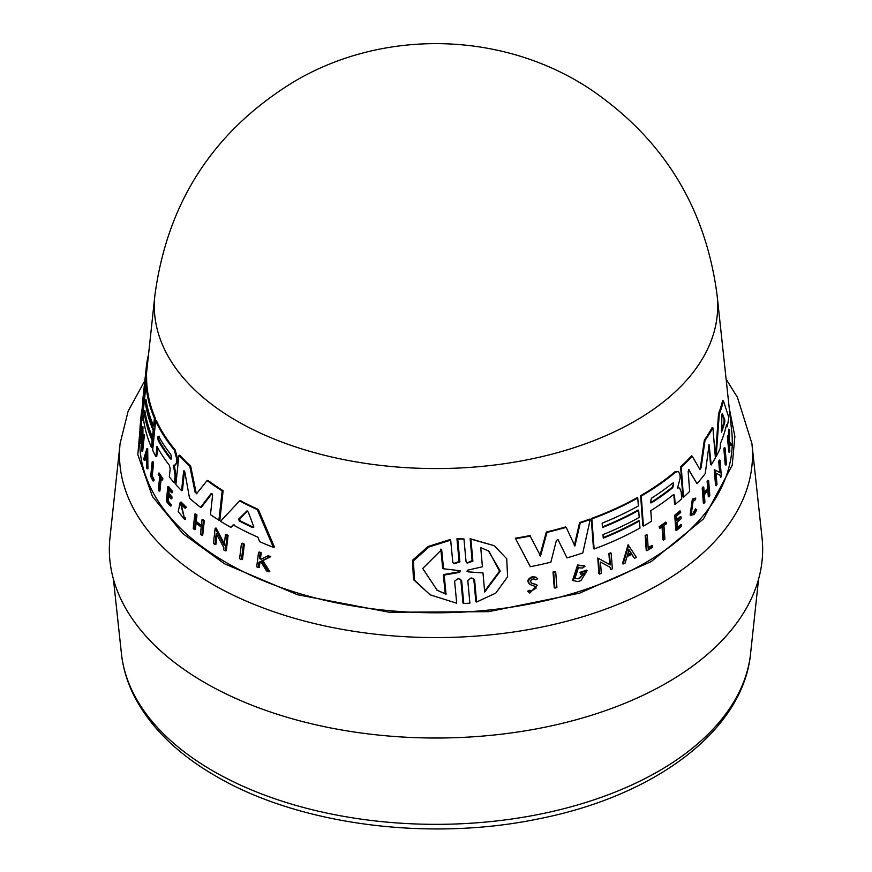 <?xml version="1.0" encoding="UTF-8"?>
<svg xmlns="http://www.w3.org/2000/svg" width="872" height="872" viewBox="0 0 872 872"><rect width="100%" height="100%" fill="white"/><g stroke="black" fill="none" stroke-linecap="round" stroke-linejoin="round"><path stroke-width="1.31" d="M141.885 410.636L141.645 411.388M141.569 411.639L137.831 454.661L152.404 496.462L182.848 533.61L224.573 563.813L297.319 594.682L389.261 612.253L488.702 611.664L579.684 593.134L651.199 561.601L703.497 518.884L732.218 465.267L734.878 436.49L729.199 407.878M241.468 543.398L242.481 543.245A293.493 169.451 0 0 0 244.356 544.183L242.481 559.453L241.468 559.606A295.968 170.879 180 0 1 239.615 558.669L241.468 543.398A294.365 169.953 180 0 0 243.343 544.335L244.356 544.183M152.251 475.905A294.954 170.291 0 0 0 154.05 479.426L153.908 480.853L153.069 480.984L153.21 479.556A295.815 170.792 180 0 1 151.412 476.036L152.251 475.905L153.581 462.868L152.742 462.988L151.412 476.036M153.069 480.984A295.968 170.879 180 0 1 150.703 476.297L152.175 461.822L153.014 461.691A293.57 169.495 0 0 0 153.581 462.868M158.355 473.18L159.195 473.049A293.57 169.495 0 0 0 162.846 478.673L162.715 479.905L161.865 480.036A294.573 170.073 180 0 1 160.426 477.867L159.064 491.121A295.968 170.879 180 0 1 158.333 489.999L159.696 476.733A294.573 170.073 180 0 1 158.235 474.401L158.355 473.18A294.442 169.996 0 0 0 161.996 478.804L161.865 480.036M161.146 478.957L159.914 490.99L159.064 491.121M181.104 503.951L184.254 517.456M185.573 519.2L184.69 519.341L184.199 517.587L185.071 517.456L185.573 519.2L184.515 519.374L178.215 511.559L180.232 502.207L185.801 507.657L185.082 508.3L185.801 507.657M180.232 502.207L181.093 502.065L186.684 507.515M261.774 561.241L260.009 562.157L259.344 567.301L258.276 567.476A295.968 170.879 180 0 1 256.706 566.789L258.581 552.249A294.442 169.996 180 0 0 260.161 552.935L259.431 558.549A295.03 170.334 180 0 0 261.131 559.268L267.541 555.998A294.442 169.996 180 0 0 269.666 556.848L261.84 560.827L268.696 571.792A295.968 170.879 0 0 1 266.516 570.92L260.695 561.415L258.94 562.32L260.009 562.157M258.581 552.249L259.638 552.085A293.57 169.495 0 0 0 261.229 552.761L260.499 558.374A294.158 169.833 0 0 0 261.796 558.93M267.541 555.998L268.641 555.835A293.57 169.495 0 0 0 270.767 556.674L262.919 560.652L269.808 571.618L268.696 571.792M168.71 494.947L168.1 500.833A294.965 170.302 0 0 0 171.217 504.615L171.086 505.902L170.236 506.033A295.968 170.879 180 0 1 166.323 501.237L167.816 486.75A294.442 169.996 180 0 0 171.74 491.546L171.61 492.767A294.573 170.073 0 0 1 168.481 488.985L168.045 493.301A295.03 170.334 180 0 0 171.163 497.095L170.977 498.86A295.216 170.443 0 0 1 167.86 495.078L167.25 500.964L168.1 500.833M167.816 486.75L168.667 486.62A293.57 169.495 0 0 0 172.591 491.416L172.471 492.636L171.61 492.767M169.342 488.854L168.895 493.171A294.158 169.833 0 0 0 172.013 496.953L171.839 498.73L170.977 498.86M196.276 521.445L195.372 521.576L196.08 515.123A294.442 169.996 180 0 1 194.805 514.088L195.699 513.946A293.57 169.495 0 0 0 196.974 514.981L196.276 521.445A294.256 169.887 0 0 0 201.399 525.467M195.372 521.576A295.128 170.389 0 0 0 201.312 526.241L202.021 519.777L202.936 519.636A293.57 169.495 0 0 0 204.31 520.671L202.707 535.168L201.792 535.31A295.968 170.879 180 0 1 200.429 534.274L201.214 527.102A295.216 170.443 180 0 1 195.284 522.437L194.5 529.62A295.968 170.879 180 0 1 193.235 528.574L194.805 514.088M196.178 522.306L195.404 529.478L194.5 529.62M216.986 534.896L215.907 544.324L214.97 544.477A295.968 170.879 180 0 1 213.433 543.474L215.166 528.214L224.202 545.349L225.456 534.612A294.365 169.953 0 0 0 227.112 535.582L225.325 550.842A295.968 170.879 180 0 1 223.668 549.872L223.908 547.889L216.223 533.424L214.97 544.477M215.166 528.214L216.103 528.072L224.377 543.779M225.456 534.612L226.415 534.471A293.493 169.451 0 0 0 228.083 535.441L226.284 550.701L225.325 550.842M234.099 524.781L230.829 527.386L233.118 524.933A292.97 169.146 180 0 0 257.883 537.207L259.703 541.708A293.341 169.364 180 0 0 273.317 547.267L274.44 547.104L258.341 509.433L257.295 509.597L273.317 547.267M230.829 527.386A293.341 169.364 180 0 1 220.572 521.293L239.571 500.92L240.574 500.768A289.384 167.075 0 0 0 258.341 509.433M141.362 414.309L141.264 420.457L141.624 411.399L142.507 411.257L142.136 420.315L141.101 420.598C142.452 401.076 139.237 433.34 140.588 426.157A295.412 170.552 180 0 1 140.61 423.65L140.774 422.124A295.248 170.465 0 0 0 140.774 426.484L139.967 429.547A296.055 170.923 180 0 1 140.032 427.454C141.002 414.919 142.376 403.256 141.264 420.457L142.136 420.315M140.774 422.124L141.645 421.993A294.376 169.964 0 0 0 141.645 426.353L140.839 429.416M145.308 413.568L145.297 413.72A291.749 168.438 0 0 0 152.982 440.415L152.273 447.325L151.434 447.456A293.341 169.364 180 0 1 142.964 414.069L146.016 384.803A290.256 167.577 0 0 0 154.409 418.2L153.625 425.928A291.074 168.045 180 0 1 145.951 399.234L145.504 403.54A291.521 168.307 0 0 0 153.189 430.223L152.491 437.112A292.251 168.732 180 0 1 144.796 410.418L144.436 413.862A292.611 168.939 0 0 0 152.131 440.545L151.434 447.456M146.016 384.803L146.877 384.672A289.384 167.075 0 0 0 155.26 418.07L154.464 425.798L153.625 425.928M146.463 402.395L146.365 403.409A290.659 167.805 0 0 0 154.028 430.092L153.33 436.981L152.491 437.112M140.381 430.397L140.294 431.15A296.273 171.054 0 0 0 314.192 597.669A296.273 171.054 0 0 0 645.498 562.691A296.273 171.054 0 0 0 731.706 431.15L717.166 295.859A281.7 162.639 0 0 1 717.176 295.935A281.7 162.639 0 0 1 635.197 420.936A281.7 162.639 0 0 1 320.253 454.203A281.7 162.639 0 0 1 154.824 295.935A281.7 162.639 0 0 1 154.835 295.859L147.172 367.199A289.384 167.075 0 0 0 147.128 367.592L146.158 376.889M147.128 367.592L146.245 367.722L143.727 392.629L145.744 376.955L146.616 376.813A289.384 167.075 0 0 0 146.801 383.538L146.627 384.716M144.534 398.984L143.531 406.287L142.659 406.417A293.341 169.364 180 0 1 143.193 396.073L146.3 367.167A290.256 167.577 0 0 0 146.245 367.722M141.776 440.589L141.504 443.183L140.654 443.314A296.055 170.923 180 0 1 140.512 442.093L142.092 426.866L142.125 445.385L143.226 434.681A294.442 169.996 0 0 0 143.455 435.869L141.885 451.097A296.055 170.923 0 0 1 141.656 449.908L141.798 432.283L140.654 443.314M142.092 426.866L142.954 426.735L142.888 437.951M143.226 434.681L144.087 434.55A293.57 169.495 0 0 0 144.305 435.738L142.736 450.966L141.885 451.097M147.695 448.546L147.924 468.722L147.085 468.853A296.055 170.923 180 0 1 146.529 467.403L146.452 460.514A295.499 170.607 180 0 1 145.232 456.863L144.185 460.351A296.055 170.923 180 0 1 143.76 458.879L146.845 448.677L147.695 448.546M145.646 458.149L145.025 460.22L144.185 460.351M174.302 465.103L175.981 475.654L175.228 482.805L174.367 482.935L175.119 475.785L173.452 465.234L175.054 465.005L176.493 462.716L176.842 459.381L174.324 450.061A290.256 167.577 0 0 1 155.63 420.914L156.47 420.784A289.384 167.075 0 0 0 175.185 449.93L177.692 459.25L177.354 462.585L175.054 465.005L175.904 464.874M157.647 447.674L156.742 456.525L155.903 456.656A293.341 169.364 180 0 1 152.655 450.181L155.63 420.914M181.572 490.642L183.621 471.218L184.493 471.087L182.444 490.511L181.572 490.642A293.341 169.364 180 0 1 175.871 484.625L178.924 455.348A290.256 167.577 0 0 0 189.813 466.313L195.099 492.211L195.993 492.081L190.685 466.182L189.813 466.313M178.924 455.348L179.785 455.217A289.384 167.075 0 0 0 190.685 466.182M196.473 493.835L207.089 480.581L208.005 480.439A289.384 167.075 0 0 0 223.123 490.718L219.853 520.061L218.905 520.202L210.468 514.644L212.594 495.154L211.089 493.617L200.549 507.351A293.341 169.364 180 0 1 189.529 498.174L184.831 471.916L183.621 471.218L183.959 470.673M212.016 493.476L201.454 507.221L200.549 507.351M474.619 580.054L473.474 578.485L471.011 577.973L467.795 580.534L469.877 603.162L463.784 603.533L462.988 603.064L460.863 580.403L461.67 580.861L460.492 579.281L457.942 578.714L454.606 581.177L456.71 603.228L430.147 594.835L414.429 580.163L413.437 560.838L429.068 546.973L450.671 540.139L452.786 562.189L453.996 563.803L459.893 561.906L457.756 539.234L463.948 538.929L466.051 561.579L467.218 563.159L472.897 561.11L470.902 539.136L494.304 545.709L506.73 558.767L507.591 576.795L495.819 593.08L476.603 602.029L474.619 580.054L473.845 579.608L475.829 601.582L476.603 602.029M430.147 594.835L413.492 579.618L412.489 560.271L428.185 546.45L449.832 539.659L450.671 540.139M453.625 563.552L459.086 561.437L456.939 538.765L463.948 538.929M466.847 562.909L472.123 560.663L470.117 538.678L494.304 545.709M554.897 588.099L554.243 587.717L553.022 572.021A293.57 169.495 0 0 0 555.039 571.509L555.693 571.89L556.914 587.586A296.055 170.923 180 0 1 554.897 588.099L553.676 572.403A294.442 169.996 0 0 0 555.693 571.89M531.538 583.096L537.174 585.101L529.871 593.058L528.378 591.565L530.34 590.638L529.642 590.235L527.691 591.162L528.378 591.565M529.871 593.058L527.691 591.162M530.939 591.347L536.28 588.001M530.122 584.404C526.59 581.537 527.32 578.975 532.312 576.686L535.8 577.144L537.697 578.736L535.757 579.815L535.07 579.422M623.099 564.021L622.488 563.672L628.091 544.771L636.397 557.372A296.055 170.923 180 0 1 634.5 558.374L631.873 554.189A295.499 170.607 180 0 1 627.012 556.619L625.093 563.072A296.055 170.923 180 0 1 623.099 564.021L628.701 545.12M634.5 558.374L631.252 553.84M599.544 574.038L598.911 573.678L597.756 558.026L609.713 564.555L608.907 553.557A293.57 169.495 0 0 0 610.585 552.848L611.207 553.208L612.351 568.849A296.055 170.923 180 0 1 610.683 569.558L610.531 567.519L600.459 562.026L601.298 573.362A296.055 170.923 180 0 1 599.544 574.038L598.377 558.385L610.346 564.914L609.528 553.916A294.442 169.996 0 0 0 611.207 553.208M610.683 569.558L609.909 567.16M587.172 570.528A295.248 170.465 180 0 1 580.643 572.719L580.763 574.288L580 572.348A294.376 169.964 0 0 0 586.54 570.168L587.172 570.528L581.003 580.578A296.055 170.923 0 0 1 577.82 581.602L572.555 580.414L577.58 565.002L584.349 565.83M578.594 578.441L583.204 574.528M603.217 537.566A291.749 168.438 0 0 0 638.827 520.617L639.438 520.966L639.961 528.072A293.341 169.364 180 0 1 594.115 548.989L591.881 518.905A290.256 167.577 0 0 0 637.77 498.01L638.348 505.956A291.074 168.045 180 0 1 602.149 523.135L602.476 527.549A291.521 168.307 0 0 0 638.675 510.371L639.187 517.434A292.251 168.732 180 0 1 602.999 534.623L603.261 538.166A292.611 168.939 0 0 0 639.438 520.966M594.115 548.989L593.483 548.63L591.249 518.546A289.384 167.075 0 0 0 637.159 497.661L637.77 498.01M602.432 526.961A290.659 167.805 0 0 0 638.053 510.011L638.675 510.371M557.459 539.648L558.723 540.106L557.459 539.648L556.314 540.749L550.864 562.178A293.341 169.364 180 0 1 530.329 566.713L515.352 538.22A289.384 167.075 0 0 0 529.936 535.572L540.542 555.998L546.984 532.389A290.256 167.577 0 0 0 566.146 527.331L574.921 545.981L580.229 522.971A290.256 167.577 0 0 0 590.213 519.516L582.79 552.979A293.341 169.364 180 0 1 567.007 557.873L558.058 539.724L567.007 557.873M539.877 555.606L546.319 532.007A289.384 167.075 0 0 0 565.503 526.961L566.146 527.331M574.277 545.61L579.597 522.601A289.384 167.075 0 0 0 589.581 519.145L590.213 519.516M679.637 488.113L677.337 487.622L679.637 488.113L681.196 491.873L681.708 498.86A293.341 169.364 0 0 1 675.179 504.398L674.557 495.961L674.023 494.806L672.944 495.024A292.262 168.732 180 0 1 650.763 510.687L651.526 521.227A293.341 169.364 180 0 1 643.427 526.099L642.806 525.74L640.626 495.688A289.384 167.075 0 0 0 674.983 471.763L678.492 471.469L675.604 472.123A290.256 167.577 0 0 1 641.247 496.037L640.626 495.688M688.629 469.441L696.99 483.655A293.341 169.364 180 0 0 705.252 473.55L709.067 444.666L711.214 464.95L710.538 464.558L708.914 444.578M680.618 466.814L681.25 467.185A290.256 167.577 0 0 0 692.248 456.252L691.605 455.882A289.384 167.075 0 0 1 680.618 466.814L682.852 496.898L683.485 497.269A293.341 169.364 180 0 0 689.665 491.405L688.161 471.436L688.978 469.648M580.763 574.288A295.412 170.552 0 0 0 584.523 573.046L579.237 578.812L574.931 578.507L578.409 567.792L582.485 568.01M573.209 580.785L578.223 565.361L584.992 566.201L582.659 568.064M583.695 565.383L584.992 566.201M535.615 584.316L531.964 583.281C529.947 581.7 530.34 580.262 533.152 578.943L535.103 579.204M530.34 590.638L531.255 591.565L535.8 586.605L530.808 584.796C527.288 581.94 528.007 579.368 532.999 577.09L536.476 577.537M693.393 512.507L695.485 508.899L696.129 509.27L694.025 512.878L691.343 513.695L693.131 500.91L695.322 499.896L695.769 498.086L693.011 499.373L690.766 515.439L694.145 514.415L696.772 509.869L696.129 509.27M690.766 515.439L690.123 515.08L692.368 499.002L695.769 498.086M175.937 476.014L175.076 476.145M751.904 443.521A316.514 182.739 0 0 1 659.81 584.055A316.514 182.739 0 0 1 212.19 584.055A316.514 182.739 0 0 1 120.096 443.521L109.97 537.741A326.662 188.592 0 0 0 301.701 721.34A326.662 188.592 0 0 0 666.982 682.776A326.662 188.592 0 0 0 762.03 537.741L751.904 443.521L737.429 397.294L726.125 379.222M721.907 414.778L722.332 413.448L724.828 420.075L724.774 422.157A292.251 168.732 180 0 1 721.536 432.141L721.907 414.778M170.792 454.508L171.664 458.04L170.356 458.803A291.531 168.318 180 0 1 158.301 440.698C157.44 437.417 157.581 435.989 158.737 436.403A291.085 168.056 0 0 0 170.792 454.508M247.256 511.057L246.482 511.177L248.28 512.049L253.752 526.666L252.651 527.571A292.251 168.732 180 0 1 239.288 520.966L238.601 519.178L246.863 511.003M675.179 504.398L674.557 504.038L673.936 495.601L674.557 495.961M704.336 440.098L705.012 440.48L701.099 467.741L700.434 467.359L704.336 440.098A289.384 167.075 0 0 0 712.206 427.4L712.904 427.803L715.4 457.898L711.214 464.95M716.141 456.579L715.443 456.176L718.55 413.655A289.384 167.075 0 0 0 722.659 400.433L723.433 400.88L728.741 417.219A293.341 169.364 180 0 1 727.193 426.811L726.507 424.806A292.97 169.146 180 0 1 720.49 443.325L720.152 448.404A293.341 169.364 180 0 1 716.141 456.579L719.28 414.069A290.256 167.577 0 0 0 723.433 400.88M727.193 426.811L726.256 425.896M720.73 477.475L720.566 475.425L716.054 473.136L716.98 484.527A295.968 170.879 180 0 1 716.239 485.791L715.552 485.399L714.288 469.681L719.64 472.395L718.724 461.332A293.493 169.451 0 0 0 719.346 460.013L720.054 460.416L721.362 476.156A295.968 170.879 180 0 1 720.73 477.475L719.858 475.011M702.2 488.048A293.57 169.495 0 0 0 703.126 486.892L703.78 487.263A294.442 169.996 180 0 1 702.854 488.429L702.2 488.048L703.344 502.959L704.009 503.34L702.854 488.429M704.205 492.8A294.256 169.887 0 0 0 707.65 488.233L707.127 481.584A293.57 169.495 0 0 0 707.977 480.385L708.642 480.766L709.819 495.688A295.968 170.879 180 0 1 708.958 496.887L708.38 489.497A295.216 170.443 180 0 1 704.358 494.795L704.936 502.185A295.968 170.879 180 0 1 704.009 503.34M708.958 496.887L708.293 496.506L707.802 490.282M677.402 527.429A294.965 170.302 0 0 0 680.967 524.432L681.686 526.11A295.968 170.879 180 0 1 676.454 530.47L675.353 515.581A294.442 169.996 180 0 0 680.585 511.221L680.683 512.485A294.573 170.073 0 0 1 676.563 515.941L676.89 520.377A295.03 170.334 180 0 0 681.01 516.922L681.141 518.742A295.216 170.443 0 0 1 677.021 522.197L677.468 528.247A295.837 170.803 0 0 0 681.588 524.791M676.454 530.47L675.822 530.111L674.732 515.221A293.57 169.495 0 0 0 679.964 510.861L680.585 511.221M676.825 519.548A294.158 169.833 0 0 0 680.378 516.562L681.01 516.922M730.878 445.527A295.968 170.879 0 0 0 731.096 444.001L729.45 441.537L729.581 429.613A294.442 169.996 180 0 1 729.363 431.095L729.221 440.916A295.03 170.334 180 0 1 728.981 442.137L728.447 436.327L727.662 435.869A293.57 169.495 0 0 1 727.433 437.003L728.807 452.045L729.581 452.503A295.968 170.879 180 0 0 729.82 451.369L729.417 443.303L730.878 445.527L729.395 444.012M728.502 436.883L728.556 430.637A293.57 169.495 0 0 0 728.763 429.144L729.581 429.613M663.581 540.073L662.589 526.459A294.573 170.073 180 0 1 659.81 528.356L659.101 526.743A293.57 169.495 0 0 0 665.728 522.11L666.437 523.723A294.573 170.073 180 0 1 663.908 525.533L664.911 539.147A295.968 170.879 180 0 1 663.581 540.073L662.96 539.724L661.968 526.099M648.168 547.703A294.954 170.291 0 0 0 651.984 545.392L652.594 545.741A295.815 170.792 180 0 1 648.223 548.401L647.253 535.005L646.632 534.645A293.57 169.495 0 0 1 645.16 535.517L645.771 535.866A294.442 169.996 0 0 0 647.253 535.005M652.594 545.741L652.703 547.213A295.968 170.879 180 0 1 646.85 550.744L646.239 550.385L645.16 535.517M725.068 447.936L726.441 463.708A295.968 170.879 180 0 1 725.962 465.103L725.221 464.678L723.858 448.906A293.493 169.451 0 0 0 724.327 447.5L725.068 447.936A294.365 169.953 180 0 1 724.588 449.331L723.858 448.906M696.99 483.655L688.695 469.812M705.012 440.48A290.256 167.577 0 0 0 712.904 427.803M701.099 467.741L699.976 469.452M692.248 456.252L699.824 469.3M683.485 497.269L681.25 467.185M530.329 566.713L515.352 538.22M579.597 522.601L580.229 522.971M546.319 532.007L546.984 532.389M516.05 538.624A290.256 167.577 0 0 0 530.612 535.975M678.492 471.469L679.92 474.619L680.182 478.041L677.544 488.004M643.427 526.099L641.247 496.037M591.249 518.546L591.881 518.905M718.55 413.655L719.28 414.069M580 572.348L580.643 572.719M718.724 461.332L719.433 461.735A294.365 169.953 0 0 0 720.054 460.416M719.64 472.395L720.348 472.798L719.433 461.735M714.288 469.681L720.348 472.798M716.239 485.791L714.975 470.073M608.907 553.557L609.528 553.916M609.713 564.555L610.346 564.914M597.756 558.026L598.377 558.385M707.65 488.233L708.315 488.614A295.128 170.389 0 0 1 704.293 493.912L703.78 487.263M707.127 481.584L707.792 481.965A294.442 169.996 0 0 0 708.642 480.766M708.315 488.614L707.792 481.965M674.732 515.221L675.353 515.581M536.302 584.709L537.174 585.101M530.808 584.796L529.435 584.077M728.556 430.637L729.363 431.095M728.447 436.327A294.442 169.996 180 0 1 728.218 437.461L727.433 437.003M729.581 452.503L728.218 437.461M659.101 526.743L659.723 527.102A294.442 169.996 0 0 0 666.35 522.47M659.81 528.356L659.723 527.102M646.85 550.744L645.771 535.866M553.022 572.021L553.676 572.403M725.962 465.103L724.588 449.331M470.117 538.678L470.902 539.136M456.939 538.765L457.756 539.234M463.784 603.533L461.67 580.861M223.123 490.718L222.175 490.871L218.905 520.202M207.089 480.581A290.256 167.577 0 0 0 222.175 490.871M196.8 493.628L195.099 492.211M155.903 456.656L156.949 446.399A292.262 168.732 180 0 0 169.353 465.31L170.182 468.7L169.332 476.908A293.341 169.364 0 0 0 174.367 482.935M174.345 467.294L173.484 467.436M177.354 462.585L176.493 462.716M146.845 448.677L147.085 468.853M144.305 435.738L143.455 435.869M148.414 355.591L148.24 355.613A290.256 167.577 0 0 0 146.3 367.167M146.801 383.538L145.94 383.669L142.659 406.417M145.744 376.955A290.256 167.577 0 0 0 145.94 383.669M152.982 440.415L152.131 440.545M145.297 413.72L144.436 413.862M154.028 430.092L153.189 430.223M146.365 403.409L145.504 403.54M155.26 418.07L154.409 418.2M142.714 403.049L141.809 411.366M140.959 430.31L140.098 430.441L139.967 429.547M141.645 426.353L140.774 426.484M140.588 426.157L140.294 427.531M239.571 500.92A290.256 167.577 0 0 0 257.295 509.597M228.083 535.441L227.112 535.582M196.974 514.981L196.08 515.123M204.31 520.671L203.394 520.813L201.792 535.31M202.021 519.777A294.442 169.996 0 0 0 203.394 520.813M172.013 496.953L171.163 497.095M168.895 493.171L168.045 493.301M172.591 491.416L171.74 491.546M171.217 504.615L170.367 504.746L170.236 506.033M167.25 500.964A295.837 170.803 0 0 0 170.367 504.746M262.919 560.652L261.84 560.827M270.767 556.674L269.666 556.848M260.499 558.374L259.431 558.549M261.229 552.761L260.161 552.935M258.94 562.32L258.276 567.476M184.199 517.587L180.646 503.962L185.082 508.3M162.846 478.673L161.996 478.804M154.05 479.426L153.21 479.556M152.175 461.822A294.442 169.996 0 0 0 152.742 462.988M243.343 544.335L241.468 559.606M672.508 483.208L673.631 482.979L672.835 487.622A291.531 168.318 180 0 1 651.7 502.708L650.414 502.839L651.373 498.283A291.085 168.056 0 0 0 672.508 483.208M629.039 549.698L631.426 553.48A295.412 170.552 180 0 1 627.339 555.529L629.039 549.698M459.599 572.359L444.175 575.095L446.061 594.268L437.21 590.3L422.713 568.479L441.657 549.589L443.554 568.773L460.318 570.757L459.599 572.359L458.792 571.89L443.325 574.604L444.175 575.095M480.734 547.627L488.451 550.941L500.288 571.106L484.668 592.034L482.979 572.904L468.253 571.869L466.967 571.149L467.904 570.114L482.434 566.767L480.734 547.627M171.043 459.206L170.356 458.803L171.206 458.672A290.659 167.816 0 0 1 159.14 440.567C158.279 437.286 158.421 435.858 159.576 436.273M146.387 453.135L146.441 459.337A295.412 170.552 180 0 1 145.417 456.274L146.387 453.135M253.828 527.146L252.651 527.571L253.698 527.407A291.379 168.231 0 0 1 240.291 520.813L239.288 520.966M651.7 502.708L651.079 502.348A290.659 167.816 0 0 0 672.214 487.263L673.544 483.622M721.22 430.605A291.379 168.231 0 0 0 724.011 421.71L724.065 419.639L721.983 414.047M627.557 554.755A294.54 170.051 0 0 0 630.805 553.12L631.426 553.48M630.805 553.12L628.418 549.349M446.061 594.268L445.221 593.778L443.325 574.604M443.554 568.773L442.704 568.282L440.807 549.098M436.774 590.039L445.221 593.778M482.979 572.904L468.253 571.869M484.603 591.227L499.514 571.16L488.996 551.3M145.417 456.274L146.256 456.143A294.54 170.051 0 0 0 146.42 456.634M247.506 511.014L239.604 519.025L240.291 520.813M658.872 771.044A315.184 181.965 0 0 0 750.574 653.629C743.173 730.496 654.97 795.973 538.831 818.808C428.817 841.829 298.638 824.868 215.787 776.091C178.204 754.367 151.27 728.207 134.986 697.611C127.595 683.386 123.072 668.737 121.426 653.629A315.184 181.965 0 0 0 213.128 771.044A315.184 181.965 0 0 0 658.872 771.044M674.983 471.763L675.604 472.123M472.123 560.663L472.897 561.11M459.086 561.437L459.893 561.906M177.692 459.25L176.842 459.381M175.185 449.93L174.324 450.061M672.214 487.263L672.835 487.622M724.065 419.639L724.828 420.075M724.774 422.157L724.011 421.71M158.301 440.698L159.14 440.567M239.604 519.025L238.601 519.178M120.096 443.521L128.151 411.181L144.85 380.65M154.824 295.935C167.173 202.173 213.705 130.658 294.42 81.412C384.28 28.329 503.275 31.436 590.235 89.173C663.603 139.019 705.917 207.939 717.176 295.935M142.964 406.374L142.43 411.268M121.426 653.629L113.425 579.15M750.574 653.629L758.575 579.15"/></g></svg>
